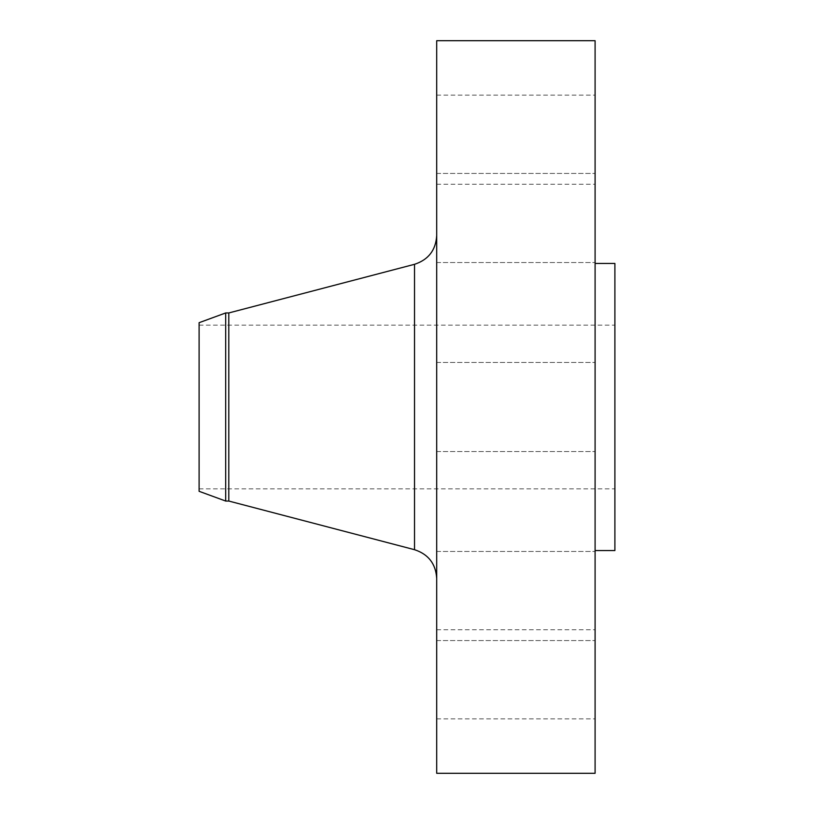 <?xml version="1.0" encoding="UTF-8"?>
<svg xmlns="http://www.w3.org/2000/svg" width="814" height="814" viewBox="0 0 814 814"><rect width="100%" height="100%" fill="white"/><g stroke="black" fill="none" stroke-linecap="round" stroke-linejoin="round"><path stroke-width="0.61" stroke-dasharray="4.07 3.05" d="M595.095 674.297L595.095 718.854L595.095 674.297M436.701 674.297L436.701 718.854L436.701 674.297M595.095 596.011L595.095 551.465L595.095 596.011M436.701 596.011L436.701 551.465L436.701 596.011M595.095 773.3L595.095 40.7M436.701 773.3L436.701 40.7M595.095 217.989L595.095 173.443L595.095 217.989M436.701 217.989L436.701 173.443L436.701 217.989M595.095 139.703L595.095 95.146L595.095 139.703M436.701 139.703L436.701 95.146L436.701 139.703M199.104 491.31L199.104 322.69M225.692 501.048L225.692 312.952M228.795 501.048L228.795 312.952M614.896 550.549L614.896 263.451M436.701 407L436.701 578.418L436.701 407M414.529 264.306L414.529 549.694M436.701 629.751L595.095 629.751M436.701 551.465L595.095 551.465L436.701 551.465M436.701 362.454L595.095 362.454L436.701 362.454M436.701 173.443L595.095 173.443L436.701 173.443M436.701 95.146L595.095 95.146M199.104 325.142L614.896 325.142M199.104 488.858L614.896 488.858M436.701 451.546L595.095 451.546L436.701 451.546M436.701 640.557L595.095 640.557L436.701 640.557M436.701 262.535L595.095 262.535L436.701 262.535M436.701 184.249L595.095 184.249M436.701 718.854L595.095 718.854"/><path stroke-width="1.22" d="M225.692 501.048L225.692 312.952L199.104 322.69L199.104 491.31L225.692 501.048L228.795 501.048L414.529 549.694L414.529 264.306C428.418 259.747 435.805 250.173 436.701 235.582M225.692 312.952L228.795 312.952L228.795 501.048M436.701 407L436.701 773.3L595.095 773.3L595.095 40.7L436.701 40.7L436.701 407M595.095 263.451L614.896 263.451L614.896 550.549L595.095 550.549M228.795 312.952L414.529 264.306M414.529 549.694C428.418 554.253 435.805 563.827 436.701 578.418"/></g></svg>
